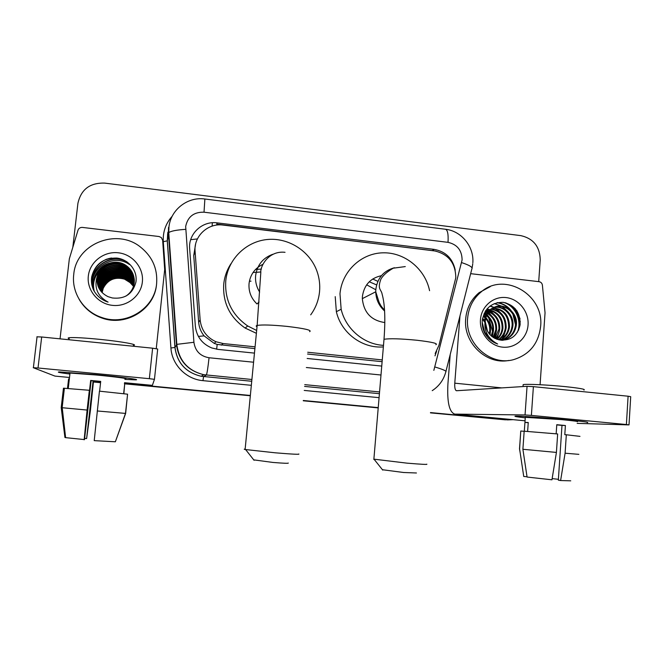 <?xml version="1.0" encoding="UTF-8"?>
<svg xmlns="http://www.w3.org/2000/svg" width="664" height="664" viewBox="0 0 664 664"><rect width="100%" height="100%" fill="white"/><g stroke="black" fill="none" stroke-linecap="round" stroke-linejoin="round"><path stroke-width="1" d="M435.177 353.505L438.954 345.338L455.803 277.701C455.546 262.961 448.349 253.997 434.231 250.818L223.071 225.079C207.998 222.813 193.556 236.268 195.083 251.382L200.146 319.957C201.325 330.157 206.604 337.42 215.991 341.736L223.17 343.545L255.076 346.832M195.556 244.36L193.739 255.532L198.669 322.331C199.1 327.41 200.91 331.925 204.105 335.876L214.231 343.404L217.178 344.408L254.901 348.625M307.565 354.028L382.115 361.681M307.731 352.252L382.265 359.921M455.238 270.123C452.699 258.479 445.71 251.565 434.273 249.39L217.186 222.88C202.371 220.647 188.161 233.852 189.655 248.701L195.357 326.223C196.594 336.64 202.08 343.886 211.808 347.969L217.999 349.397L254.461 353.115M217.186 222.88L216.721 224.075L436.065 251.117M513.114 419.665L507.586 419.897L430.488 412.576M72.841 247.091L77.92 203.317C81.049 189.381 89.989 182.65 104.738 183.106L520.833 235.629C533.433 238.534 539.898 246.651 540.222 259.956L538.711 281.636M378.231 407.613L303.299 400.492M250.353 395.462L124.442 383.501M378.223 407.754L303.282 400.641L378.223 407.754M250.336 395.611L124.425 383.659L250.336 395.611M515.314 308.768L520.302 321.642L515.314 308.768M434.986 355.862L436.588 351.281M307.158 358.485L381.742 366.08M505.478 419.839L430.463 412.867M378.206 407.903L303.265 400.79M250.32 395.761L124.409 383.809M565.745 419.714C582.643 421.374 589.815 422.346 587.242 422.611L587.291 422.611C589.74 422.337 582.552 421.366 565.745 419.714C545.028 417.706 519.024 415.888 515.563 416.162C513.496 416.32 516.725 416.876 525.257 417.839C516.667 416.868 513.446 416.311 515.604 416.154C519.206 415.896 545.119 417.714 565.745 419.714M470.643 273.668L539.102 281.685C540.969 282.051 542.073 283.221 542.397 285.18L545.044 312.819L540.081 384.722M450.209 354.501L447.926 383.784C446.98 401.994 449.254 412.112 454.732 414.112L525.05 414.95L527.058 386.307L456.475 390.739C455.122 390.283 454.549 387.759 454.774 383.178L459.978 315.848M577.157 423.366L629.007 424.902L626.393 424.537L628.102 396.217L630.709 396.69L629.015 424.852M527.058 386.307L533.391 386.647L531.383 415.407L626.393 424.537M531.383 415.407L525.05 414.95M533.391 386.647L628.102 396.217M556.764 424.894L561.985 425.4L558.341 480.155L560.607 480.537L565.097 453.205L566.317 434.771L564.798 434.679L565.404 425.524L556.772 424.703L556.166 433.824M558.399 479.308L552.149 478.603M525.299 417.324L561.619 419.623C573.821 420.818 579.033 421.524 577.265 421.723M527.631 431.442L528.254 422.512L524.942 422.404L524.303 431.21M523.107 385.327L523.157 384.63C526.27 383.85 548.256 384.871 565.678 386.672C579.921 388.191 585.988 389.311 583.888 390.034M520.759 431.168L519.597 448.947L523.738 476.47L527.033 476.752M524.153 431.326L520.858 431.019M524.162 431.202L557.652 433.957L556.415 452.425L551.95 479.798L527.075 477.051L522.892 449.279L524.162 431.202M519.514 448.889L520.169 452.765M522.892 449.279L556.415 452.425M566.317 434.771L579.979 436.373M565.097 453.205L578.867 454.35M560.607 480.537L570.741 480.827M561.985 425.4L565.404 425.524M525.315 417.05L524.942 422.404L528.237 422.719M485.334 312.852L486.413 314.23M486.828 314.802L487.434 315.699M488.712 317.832L492.605 331.51M467.622 318.214C468.643 307.415 473.141 298.667 481.101 291.969C504.349 271.377 544.231 294.7 540.637 326.348C538.57 343.578 529.548 354.676 513.579 359.631C490.397 366.271 464.875 343.412 467.622 318.214M508.881 360.452C486.347 365.059 463.132 342.757 465.688 318.77C466.709 308.03 471.174 299.339 479.101 292.675L490.289 286.607M502.64 340.317L504.574 339.719C510.807 337.08 514.434 332.291 515.455 325.36C516.899 314.072 506.026 303.738 495.742 306.768M482.769 327.609C483.873 331.27 485.841 334.274 488.679 336.631M502.698 340.317L505.42 339.561C511.662 336.905 515.297 332.108 516.326 325.161C518.285 311.715 502.573 301.116 492.406 308.353C488.463 311.009 486.131 314.819 485.409 319.774L485.251 321.135C485.367 331.046 490.04 337.287 499.278 339.868C510.508 341.08 517.464 336.059 520.128 324.812C520.344 312.404 514.675 304.917 503.129 302.344C491.592 302.361 484.654 308.32 482.321 320.222C481.915 324.547 482.645 328.705 484.529 332.714C487.509 338.275 491.883 342.043 497.643 344.002C488.081 338.831 483.89 331.187 485.085 321.077L485.409 319.774M502.54 338.856L501.569 340.25C507.57 337.561 511.056 332.863 512.027 326.148C513.305 315.674 504.001 305.755 494.149 307.391M501.901 340.275L502.067 340.217C508.259 337.586 511.861 332.83 512.882 325.949C514.193 315.276 504.524 305.249 494.539 307.216M500.092 340.043C505.063 337.071 507.927 332.697 508.666 326.92C508.508 315.624 503.163 309.391 492.638 308.204M500.482 340.109C505.702 337.188 508.707 332.73 509.504 326.729C509.288 315.184 503.793 308.934 493.003 307.98M498.44 339.694C502.482 336.631 504.789 332.623 505.362 327.676C505.387 317.375 500.664 311.217 491.202 309.208M498.871 339.785C503.138 336.731 505.57 332.631 506.184 327.485C506.167 316.935 501.287 310.752 491.551 308.934M496.697 339.171C499.867 336.175 501.669 332.589 502.117 328.414C502.274 319.093 498.191 313.093 489.858 310.412M497.137 339.321C500.515 336.299 502.449 332.598 502.922 328.232C503.055 318.662 498.805 312.619 490.19 310.088M494.929 338.416L498.93 329.145C499.187 320.812 495.742 315.051 488.604 311.856M495.369 338.632C497.909 335.793 499.353 332.573 499.718 328.962C499.959 320.38 496.348 314.553 488.911 311.466M493.12 337.37L495.8 329.859C496.132 322.563 493.344 317.143 487.451 313.582M493.576 337.661L496.581 329.684C496.888 322.123 493.941 316.603 487.733 313.118M491.244 335.926L492.721 330.564C493.12 324.422 491.02 319.475 486.438 315.715M491.717 336.333L493.485 330.39C493.867 323.941 491.592 318.861 486.679 315.134M489.235 333.826L489.7 331.253C490.115 326.464 488.754 322.223 485.616 318.512M489.775 334.382L490.455 331.087C490.87 325.941 489.318 321.484 485.791 317.724M491.584 308.586C487.235 311.59 484.869 315.84 484.488 321.334M488.355 309.532L483.956 313.906M489.161 309.299C485.633 311.64 483.392 314.993 482.421 319.376M489.385 310.312L488.015 310.113M487.575 310.071L486.148 310.046M488.115 311.682L486.695 311.283M486.231 311.192L485.459 311.067M488.422 311.316L487.019 310.976M486.563 310.893L485.641 310.777M487.227 312.885L485.757 312.312M485.284 312.171L484.869 312.055M485.89 315.317L484.322 314.363M486.139 314.777L484.596 313.914M485.01 317.873L483.309 316.421M485.21 317.16L483.55 315.865M486.812 329.908L485.218 323.119M484.869 322.43L482.487 319.093M487.509 331.286L485.226 321.575M484.546 320.529L482.67 318.338M483.89 330.547L482.238 323.708M484.587 331.842L482.205 322.164M528.063 324.945C527.233 338.159 515.314 348.6 502.54 347.147C489.758 345.886 479.35 332.954 480.454 319.65C481.367 306.32 493.468 296.011 506.159 297.588C518.858 298.966 529.083 311.756 528.063 324.945M488.878 338.648L489.21 337.802M490.057 334.772L490.455 331.037M487.708 320.04L485.899 317.342M485.359 316.686L483.89 315.151M490.92 340.009L491.177 339.52M492.323 336.806L493.435 330.871M490.43 318.828L486.978 314.479M486.521 314.047L485.235 312.976M494.539 338.217L496.448 330.647M493.203 317.633L488.33 312.221M487.924 311.914L487.21 311.416M486.339 310.86L485.799 310.544M496.913 338.972L499.519 330.39M496.041 316.454L490.14 310.478M489.285 309.939L488.704 309.607M488.496 309.49L487.999 309.233M487.832 309.158L487.11 308.818M503.113 337.901L505.794 329.784M501.884 314.097L496.166 308.569M495.336 308.054L494.107 307.399M493.966 307.324L490.181 305.938M507.968 311.74L502.407 306.594M501.602 306.112L494.265 303.597M511.097 310.553C507.595 306.129 503.055 303.481 497.469 302.61M518.501 330.332C521.962 319.608 515.364 305.963 505.047 302.668M488.638 338.408L488.936 337.611M485.235 317.077L483.741 315.458M490.53 340.126L490.953 339.296M492.041 336.59L492.696 334.025M488.364 316.496L486.828 314.794M486.355 314.338L485.052 313.225M494.257 338.059L495.676 333.652M491.177 315.45L488.148 312.478M487.741 312.163L486.612 311.366M496.498 339.096L498.705 333.262M494.049 314.404L489.717 310.561M488.189 309.648L487.525 309.299M487.409 309.241L486.936 309.026M501.254 340.217L501.909 339.279M502.407 338.491L504.914 332.44M505.387 324.372L503.984 318.853M499.95 312.271L495.327 308.403M494.63 307.996L493.634 307.474M493.543 307.424L489.966 306.096M515.513 324.688L512.807 313.947M509.23 308.992C505.91 305.54 501.826 303.448 496.971 302.718M517.472 332.191C522.294 320.671 515.023 305.291 503.378 302.377M416.444 472.984L403.629 472.502L382.431 469.722M373.873 459.156L406.941 463.14C421.433 464.352 428.031 464.684 426.753 464.153M381.402 275.684C370.462 278.1 364.138 284.989 362.428 296.343L362.337 298.634C363.756 312.578 371.259 320.546 384.838 322.546M369.242 281.777L376.621 284.906M383.493 345.355C363.872 344.384 345.695 328.954 341.147 309.25L339.985 293.803C341.894 271.402 361.05 253.299 382.837 252.818C404.617 252.146 425.201 268.912 429.575 290.699M383.36 346.907C362.337 348.716 341.171 332.963 336.357 311.707L335.22 296.634M366.644 284.814L375.434 289.554M377.882 281.362L372.712 279.004M288.242 463.024C288.989 463.514 283.926 463.331 273.045 462.459L253.731 459.87M245.141 449.096C243.937 449.121 243.92 449.254 245.107 449.503L275.278 452.806C292.318 454.217 300.161 454.608 298.783 453.977M262.919 264.305C254.868 268.198 250.245 274.606 249.05 283.528C248.477 291.546 251.125 298.36 257.009 303.963L259.068 302.02M253.05 272.506L260.886 271.991M255.565 269.426L261.384 269.103M256.661 330.473L247.713 325.974C231.952 314.952 224.639 299.929 225.76 280.897C227.876 259.367 245.879 241.571 267.144 239.521C288.408 237.347 309.764 251 316.944 271.153C319.293 277.759 320.164 284.549 319.558 291.496C318.72 300.103 315.765 307.888 310.694 314.852M256.387 333.311L245.141 328.058C229.769 317.317 222.631 302.659 223.735 284.101C224.523 276.68 226.939 269.874 230.981 263.691M95.832 374.629C121.819 377.102 142.27 379.866 135.199 379.849L124.89 379.36L135.265 379.849C142.146 379.849 121.711 377.094 95.832 374.629L59.395 371.931C56.324 372.056 59.826 372.753 69.903 374.031C59.76 372.745 56.282 372.047 59.461 371.931L95.832 374.629M60.034 338.839L69.355 258.736L77.995 230.234C78.767 228.25 80.253 227.312 82.46 227.42L159.02 236.517L161.294 237.538L162.647 240.252L164.689 269.576L156.248 348.65M124.525 382.713L152.38 385.361L154.455 379.335L149.35 378.688L152.62 348.193L157.692 349.015L154.455 379.335M36.885 336.814L41.683 336.988L38.022 367.989L149.35 378.688M38.022 367.989L33.225 367.69L54.963 376.098L69.513 377.476M41.683 336.988L152.62 348.193M100.571 382.688L93.433 381.999L90.47 410.086L86.61 438.564L93.001 381.758L100.596 382.489M100.687 381.609L91.134 380.704L84.494 439.601L65.628 437.642L62.217 407.721L87.108 410.061L84.145 439.776M65.628 437.642L64.923 437.468L61.212 407.605L63.453 388.191L89.557 390.299L90.669 380.439L100.712 381.393L99.617 391.179M69.969 373.458C68.799 373.209 68.815 373.077 70.019 373.06L96.338 375.002C114.972 376.778 129.978 378.787 124.957 378.795M68.575 379.028L67.496 388.39M69.131 338.715C67.778 338.233 67.819 337.901 69.247 337.71C74.069 337.295 84.353 337.851 100.09 339.387C121.919 341.57 139.257 344.782 133.339 345.388M115.47 441.477L125.654 413.382L127.563 394.316M61.212 407.605L62.217 407.721M89.35 390.216L87.108 410.061M86.61 438.564L84.627 438.414M123.853 393.686L124.683 384.224L123.653 393.661M99.442 391.162L127.579 394.184L125.488 413.406L115.362 441.784L94.222 440.639L99.442 391.162M97.226 410.974L125.488 413.406M90.669 380.439L91.134 380.704M93.001 381.758L93.433 381.999M69.338 378.97L68.583 378.895M73.754 274.373C76.111 243.954 116.615 227.71 140.361 246.958C152.288 256.462 157.708 268.671 156.621 283.594C154.729 308.478 126.027 326.456 101.65 317.45C83.598 311.607 71.355 292.724 73.754 274.373M156.579 283.951L156.538 284.391C154.654 309.125 126.135 326.987 101.916 318.039C91.981 314.528 84.394 308.287 79.14 299.331M134.344 280.316C133.456 274.506 130.625 270.057 125.861 266.969C114.988 259.574 98.687 267.019 97.616 279.602L98.313 286.84M134.344 280.158C133.489 274.265 130.65 269.758 125.82 266.613C114.913 259.201 98.579 266.662 97.508 279.278L98.247 286.69M125.836 296.161C130.733 292.849 133.539 288.367 134.252 282.731C134.692 275.294 131.821 269.443 125.637 265.185C115.113 258.122 99.417 264.405 97.268 276.531L97.044 277.975C96.587 286.491 100.239 292.716 108.025 296.659L112.349 297.97C124.84 299.315 132.7 294.019 135.912 282.084C137.822 270.547 128.467 259.242 116.665 258.039C103.318 257.939 95.002 264.181 91.715 276.763C91.018 281.337 91.632 285.752 93.549 290.01C96.338 295.223 100.471 298.999 105.958 301.34L108.083 302.103C97.998 296.601 94.213 288.533 96.736 277.909L97.268 276.531M134.352 280.947C133.323 275.469 130.551 271.269 126.035 268.364C115.27 261.043 99.127 268.422 98.073 280.889L98.579 287.446M134.352 280.789C133.356 275.228 130.567 270.97 125.994 268.015C115.196 260.678 99.019 268.073 97.957 280.565L98.504 287.296M134.335 281.577C133.182 276.415 130.476 272.464 126.21 269.733C115.544 262.479 99.558 269.8 98.513 282.142L98.853 288.027M134.344 281.42C133.215 276.174 130.493 272.165 126.16 269.393C115.47 262.122 99.459 269.459 98.405 281.835L98.787 287.877M134.302 282.2C133.041 277.344 130.401 273.643 126.376 271.078C115.81 263.898 99.982 271.144 98.953 283.379L99.152 288.591M134.311 282.042C133.082 277.112 130.418 273.344 126.334 270.738C115.743 263.55 99.882 270.812 98.845 283.072L99.077 288.45M134.236 282.814C132.9 278.274 130.335 274.796 126.533 272.389C116.075 265.285 100.405 272.472 99.376 284.59L99.467 289.139M134.252 282.656C132.941 278.042 130.352 274.506 126.5 272.066C116.009 264.944 100.297 272.149 99.268 284.292L99.392 289.006M134.161 283.42C132.758 279.179 130.268 275.933 126.7 273.684C116.333 266.646 100.812 273.776 99.799 285.777L99.799 289.678M134.186 283.262C132.792 278.955 130.285 275.651 126.658 273.361C116.266 266.305 100.712 273.452 99.691 285.487L99.716 289.546M134.062 284.018C132.609 280.083 130.21 277.062 126.857 274.954C116.59 267.982 101.21 275.045 100.206 286.948L100.148 290.201M134.087 283.868C132.651 279.859 130.227 276.78 126.816 274.639C116.524 267.65 101.111 274.73 100.106 286.657L100.065 290.068M133.945 284.607C132.46 280.963 130.152 278.166 127.015 276.199C116.839 269.293 101.6 276.299 100.613 288.093L100.513 290.707M133.979 284.458C132.501 280.748 130.161 277.892 126.973 275.892C116.773 268.97 101.509 275.992 100.513 287.803L100.422 290.583M133.813 285.188L127.164 277.419C117.08 270.58 101.99 277.527 101.003 289.213L100.895 291.197M133.846 285.047C132.343 281.627 130.102 278.98 127.123 277.112C117.022 270.265 101.891 277.228 100.903 288.931L100.803 291.081M133.655 285.769L127.314 278.623C117.32 271.85 102.364 278.739 101.393 290.317L101.293 291.679M133.696 285.628L127.272 278.324C117.262 271.534 102.273 278.44 101.293 290.043L101.194 291.562M133.481 286.342L127.463 279.801C117.561 273.087 102.737 279.926 101.775 291.396L101.708 292.143M133.522 286.201L127.422 279.502C117.503 272.779 102.646 279.627 101.683 291.131L101.6 292.027M102.024 292.484L102.057 292.202C103.036 282.142 114.698 275.095 124.575 279.171C114.947 276.589 107.834 279.627 103.244 288.276L102.131 292.6M134.319 279.668C133.588 273.543 130.708 268.837 125.687 265.55C114.698 258.072 98.239 265.583 97.16 278.291L98.073 286.226M142.353 282.009C140.942 296.019 127.015 307.017 112.515 305.365C97.998 303.929 86.602 290.11 88.329 275.992C89.839 261.848 103.991 251.017 118.383 252.801C132.792 254.37 143.98 268.024 142.353 282.009M104.738 279.071L107.809 276.739M124.575 279.171L131.771 283.677M123.877 264.538C115.32 262.172 107.784 263.641 101.277 268.962M99.974 270.173C94.28 276.332 92.354 283.329 94.188 291.172M129.43 264.554C112.125 251.922 86.27 270.522 93.574 290.052M126.434 261.508C108.439 251.872 86.187 270.787 93.151 289.089M106.53 259.201C95.633 264.322 90.711 272.688 91.773 284.317M126.318 265.633L125.662 265.351M124.79 265.019C115.602 262.139 107.551 263.716 100.646 269.733M99.525 270.854C94.238 276.913 92.47 283.711 94.23 291.239M109.145 263.234C97.849 266.438 90.287 279.61 93.915 290.691M127.43 262.189C109.527 251.515 86.038 270.497 93.209 289.247M111.726 258.022C98.704 259.516 88.627 273.759 92.188 286.209M190.692 239.679L197.415 238.924M216.647 349.222L217.178 344.408M198.378 336.416L204.105 335.876M212.09 226.125L212.397 222.747M221.245 345.172L223.17 343.545M198.669 322.331L200.146 319.957M193.739 255.532L195.083 251.382M432.48 250.386L434.273 249.39M433.833 370.379L462.102 259.914C461.92 250.295 457.23 244.443 448.026 242.352L204.022 212.198C193.846 211.932 187.729 216.688 185.671 226.482L193.913 342.284C195.224 351.057 200.262 356.211 209.044 357.747L253.582 362.22M472.843 262.728C474.113 246.56 461.356 230.939 445.486 229.254C447.636 229.985 448.482 234.351 448.026 242.352M251.905 379.493L203.782 374.695C187.812 370.819 178.699 360.776 176.458 344.566L168.407 233.097L168.507 227.42M167.652 233.703L167.336 240.824L168.747 232.566C171.163 230.997 176.782 229.918 185.621 229.354M379.069 397.661L304.22 390.432M251.341 385.319L202.952 380.646C186.194 379.302 171.851 364.719 170.922 347.977L163.286 241.679C162.763 231.927 165.734 223.444 172.208 216.223M445.486 229.254L204.877 199.009C187.837 196.486 170.764 209.592 168.955 226.856L168.747 232.566L176.823 344.35L175.014 347.455C177.163 362.959 185.87 372.554 201.15 376.256L251.731 381.277M163.286 241.679L167.336 240.824L175.014 347.455L170.922 347.977M209.044 357.747C207.94 367.939 207.035 373.699 206.321 375.044L203.582 376.588L202.952 380.646M379.559 391.943L304.751 384.647M304.585 386.415L379.41 393.694M306.328 367.516L380.987 375.011M167.859 232.201L167.262 240.932L174.939 347.496C177.122 363 185.862 372.587 201.15 376.256L203.782 374.695C187.929 370.769 178.948 360.652 176.823 344.35L193.913 342.284M435.094 367.034C443.361 369.524 446.93 371.151 445.801 371.915C443.618 379.924 439.087 386.174 432.222 390.656M204.877 199.009L204.022 212.198M461.654 262.612C469.755 265.276 473.141 267.443 471.805 269.094L445.967 371.284M454.732 414.112L525.05 420.802M454.774 383.178L501.793 387.892M516.882 310.793L520.053 318.869M435.874 344.724C438.273 343.504 431.957 342.01 416.934 340.25C400.517 338.673 389.544 338.349 384.008 339.296L383.908 340.441M394.408 267.741C383.643 270.763 377.451 277.967 375.841 289.346L375.749 291.778C375.982 299.447 378.945 305.863 384.614 311.026M309.623 331.66C312.263 330.257 304.784 328.506 287.172 326.406C272.14 324.92 262.131 324.596 257.151 325.443C255.93 325.758 255.889 326.182 257.026 326.721M272.672 254.32C262.819 258.005 257.142 265.094 255.64 275.593C255.125 281.494 256.462 286.981 259.649 292.052M249.39 281.221L251.017 281.162M214.231 343.404L215.991 341.736M472.768 263.724L472.104 267.891M523.024 386.556L523.157 384.63M519.505 448.939L520.775 431.019M481.101 291.969L479.101 292.675M505.412 339.561L504.574 339.719M382.746 470.112L374.347 459.596M405.272 266.579L393.204 268.198C386.888 271.875 382.746 275.61 380.779 279.419C377.177 289.653 381.31 289.189 382.149 294.268C384.896 304.104 385.51 319.11 384.008 339.296L373.849 459.505M341.147 309.25L336.357 311.707M362.337 298.634L375.749 291.778L379.102 302.344C380.837 305.365 380.157 305.349 384.564 310.113M254.071 460.301L245.647 449.603M285.03 252.303C268.156 250.444 260.039 266.762 260.803 272.638L257.151 325.443L245.107 449.503M247.713 325.974L245.141 328.058M37.059 336.723L33.391 367.648M68.251 388.44L70.019 373.06M69.014 339.744L69.247 337.71M62.142 407.713L64.391 388.208M101.65 317.45L101.916 318.039"/></g></svg>
